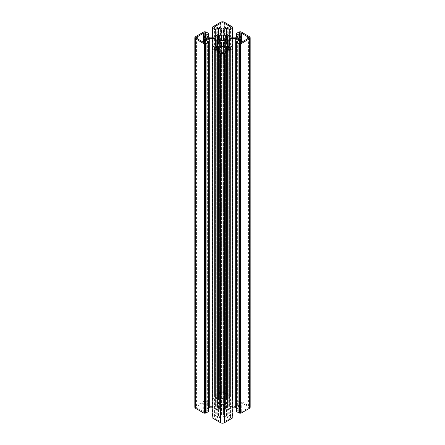 <?xml version="1.0" encoding="UTF-8"?>
<svg xmlns="http://www.w3.org/2000/svg" width="445" height="445" viewBox="0 0 445 445"><rect width="100%" height="100%" fill="white"/><g stroke="black" fill="none" stroke-linecap="round" stroke-linejoin="round"><path stroke-width="0.33" stroke-dasharray="2.23 1.67" d="M230.182 418.317A1.357 0.784 0 0 0 230.577 417.76A1.357 0.784 0 0 0 230.182 417.21A1.357 0.784 0 0 0 228.257 417.21L227.267 417.783A0.907 0.523 180 0 1 225.988 417.783L223.14 416.136A0.907 0.523 0 0 0 221.86 416.136L219.012 417.783A0.907 0.523 180 0 1 217.733 417.783L216.743 417.21A1.357 0.784 0 0 0 215.263 417.037A1.357 0.784 0 0 0 214.423 417.76A1.357 0.784 0 0 0 214.818 418.317L220.898 421.827A2.264 1.307 0 0 0 224.102 421.827L230.182 418.317L230.182 48.85M205.223 403.91A1.357 0.784 0 0 0 205.618 403.354A1.357 0.784 0 0 0 205.223 402.797A1.357 0.784 0 0 0 203.304 402.797L197.224 406.307A2.264 1.307 0 0 0 196.562 407.231A2.264 1.307 0 0 0 197.224 408.154L203.304 411.664A1.357 0.784 0 0 0 204.783 411.836A1.357 0.784 0 0 0 205.618 411.113A1.357 0.784 0 0 0 205.223 410.557L204.233 409.984A0.907 0.523 180 0 1 203.966 409.617A0.907 0.523 180 0 1 204.233 409.244L207.075 407.603A0.907 0.523 0 0 0 207.342 407.231A0.907 0.523 0 0 0 207.075 406.864L204.233 405.217A0.907 0.523 180 0 1 203.966 404.85A0.907 0.523 180 0 1 204.233 404.483L205.223 403.91L205.223 34.443M226.105 405.651A4.522 2.614 0 0 0 225.698 405.384A4.522 2.614 0 0 0 225.237 405.15L225.248 404.472A5.518 3.187 0 0 0 223.941 404.155L223.112 404.644A4.522 2.614 0 0 0 221.888 404.644L221.059 404.155A5.518 3.187 0 0 0 219.752 404.472L219.763 405.15A4.522 2.614 0 0 0 218.895 405.651L217.711 405.645A5.518 3.187 0 0 0 217.171 406.402L218.017 406.88A4.522 2.614 0 0 0 217.978 407.231A4.522 2.614 0 0 0 218.017 407.587L217.171 408.065A5.518 3.187 0 0 0 217.711 408.822L218.895 408.81A4.522 2.614 0 0 0 219.763 409.311L219.752 409.995A5.518 3.187 0 0 0 221.059 410.312L221.888 409.823A4.522 2.614 0 0 0 223.112 409.823L223.941 410.312A5.518 3.187 0 0 0 225.248 409.995L225.237 409.311A4.522 2.614 0 0 0 226.105 408.81L227.289 408.822A5.518 3.187 0 0 0 227.829 408.065L226.983 407.587A4.522 2.614 0 0 0 227.022 407.231A4.522 2.614 0 0 0 226.983 406.88L227.829 406.402A5.518 3.187 0 0 0 227.289 405.645L226.105 405.651L226.105 39.349L226.105 408.81M250.173 407.231A2.715 1.569 0 0 0 249.378 406.124L240.929 401.245L240.289 401.245L239.649 401.618L238.948 401.435L236.384 402.909L239.416 404.85L236.979 406.302A1.808 1.046 180 0 1 235.7 406.608L231.072 406.608A1.808 1.046 180 0 1 229.359 405.896A7.242 4.177 0 0 0 228.14 404.611L227.039 403.977A7.242 4.177 0 0 0 224.82 403.27A1.808 1.046 180 0 1 223.585 402.28L223.585 399.61A1.808 1.046 180 0 1 224.119 398.876L226.755 397.496L229.987 399.215L232.546 397.735L232.229 397.329L233.002 396.779L224.419 391.717A2.715 1.569 0 0 0 220.581 391.717L211.998 396.779L212.771 397.329L212.454 397.735L215.013 399.215L218.245 397.496L220.881 398.876A1.808 1.046 180 0 1 221.415 399.61L221.415 402.28A1.808 1.046 180 0 1 220.18 403.27A7.242 4.177 0 0 0 217.961 403.977L216.86 404.611A7.242 4.177 0 0 0 215.641 405.896A1.808 1.046 180 0 1 213.928 406.608L209.3 406.608A1.808 1.046 180 0 1 208.021 406.302L205.584 404.85L208.616 402.909L206.052 401.435L205.351 401.618L204.711 401.245L204.071 401.245L195.622 406.124A2.715 1.569 0 0 0 194.827 407.231M221.415 414.851L221.415 45.39L221.415 414.851A1.808 1.046 180 0 1 220.881 415.591L218.245 416.971L215.013 415.252L212.454 416.726L212.771 417.132L211.998 417.688M211.998 407.859L213.928 407.859A1.808 1.046 180 0 1 215.208 408.165A1.808 1.046 180 0 1 215.641 408.571A7.242 4.177 0 0 0 216.86 409.851L217.961 410.49A7.242 4.177 0 0 0 220.18 411.191A1.808 1.046 180 0 1 220.881 411.441A1.808 1.046 180 0 1 221.415 412.181M236.334 407.926A1.808 1.046 180 0 1 236.979 408.165L239.416 409.617L236.384 411.408L236.384 41.941M233.002 417.688L232.229 417.132L232.546 416.726L229.987 415.252L226.755 416.971L224.119 415.591A1.808 1.046 180 0 1 223.585 414.851L223.585 412.181A1.808 1.046 180 0 1 224.82 411.191A7.242 4.177 0 0 0 227.039 410.49L228.14 409.851A7.242 4.177 0 0 0 229.359 408.571A1.808 1.046 180 0 1 231.072 407.859L233.002 407.859M208.616 41.941L208.616 411.408L205.584 409.617L208.021 408.165A1.808 1.046 180 0 1 208.666 407.926M224.102 392.64A2.264 1.307 0 0 0 220.898 392.64L214.818 396.15A1.357 0.784 0 0 0 214.423 396.701A1.357 0.784 0 0 0 215.263 397.43A1.357 0.784 0 0 0 216.743 397.257L217.733 396.684A0.907 0.523 180 0 1 219.012 396.684L221.86 398.331A0.907 0.523 0 0 0 223.14 398.331L225.988 396.684A0.907 0.523 180 0 1 227.267 396.684L228.257 397.257A1.357 0.784 0 0 0 229.737 397.43A1.357 0.784 0 0 0 230.577 396.701A1.357 0.784 0 0 0 230.182 396.15L224.102 392.64L224.102 28.308M247.776 408.154A2.264 1.307 0 0 0 248.438 407.231A2.264 1.307 0 0 0 247.776 406.307L241.696 402.797A1.357 0.784 0 0 0 240.217 402.63A1.357 0.784 0 0 0 239.382 403.354A1.357 0.784 0 0 0 239.777 403.91L240.767 404.483A0.907 0.523 180 0 1 241.034 404.85A0.907 0.523 180 0 1 240.767 405.217L237.925 406.864A0.907 0.523 0 0 0 237.658 407.231A0.907 0.523 0 0 0 237.925 407.603L240.767 409.244A0.907 0.523 180 0 1 241.034 409.617A0.907 0.523 180 0 1 240.767 409.984L239.777 410.557A1.357 0.784 0 0 0 239.382 411.113A1.357 0.784 0 0 0 240.217 411.836A1.357 0.784 0 0 0 241.696 411.664L247.776 408.154L247.776 38.693L247.776 406.307M212.771 47.671L212.771 417.132M232.229 47.671L232.229 417.132M223.585 45.39L223.585 414.851M223.585 42.72L223.585 412.181M239.649 32.151L239.649 401.618M223.585 399.61L223.585 402.28M232.229 27.868L232.229 397.329M212.771 27.868L212.771 397.329M221.415 402.28L221.415 399.61M205.351 32.151L205.351 401.618M227.289 37.28L227.289 405.645M227.829 406.402L227.829 408.065M223.112 404.644L223.112 409.823M219.763 405.15L219.763 409.311M218.645 405.673L218.645 408.788M217.866 37.297L217.866 406.763M221.621 410.101L221.621 404.36M225.393 35.378L225.393 404.844M227.039 34.51L227.039 403.977M228.046 35.111L228.046 404.577M217.727 47.203L217.727 410.062M215.641 46.002L215.641 408.571M208.021 41.602L208.021 408.165M213.928 46.413L213.928 407.859M216.86 46.703L216.86 409.851M216.954 46.758L216.954 409.889M217.599 47.131L217.599 409.99M217.9 47.304L217.9 410.435M217.961 47.342L217.961 410.49M220.18 46.53L220.18 411.191M220.881 46.124L220.881 415.591M218.501 47.504L218.501 416.971M218.245 47.504L218.245 416.971M215.269 45.785L215.269 415.252M215.013 45.785L215.013 415.252M212.454 47.265L212.454 416.726M212.454 47.854L212.454 416.948M212.132 48.038L212.132 417.505M232.869 48.038L232.869 417.505M232.546 47.854L232.546 416.948M232.546 47.265L232.546 416.726M229.987 45.785L229.987 415.252M229.731 45.785L229.731 415.252M226.755 47.504L226.755 416.971M226.499 47.504L226.499 416.971M224.119 46.124L224.119 415.591M224.82 46.53L224.82 411.191M227.039 47.342L227.039 410.49M227.1 47.304L227.1 410.435M227.273 47.203L227.273 410.062M227.401 47.131L227.401 409.99M228.046 46.758L228.046 409.889M228.14 46.703L228.14 409.851M229.359 46.002L229.359 408.571M231.072 46.413L231.072 407.859M236.979 41.602L236.979 408.165M249.378 36.657L249.378 406.124M240.929 31.784L240.929 401.245M240.289 31.784L240.289 401.245M239.332 31.968L239.332 401.435M238.948 31.968L238.948 401.435M236.384 33.447L236.384 402.909M236.384 37.063L236.384 403.059M236.979 36.835L236.979 406.302M235.7 37.141L235.7 406.608M231.072 37.141L231.072 406.608M229.359 36.429L229.359 405.896M228.14 35.149L228.14 404.611M227.401 35.01L227.401 404.477M227.273 34.938L227.273 404.405M227.1 34.565L227.1 404.032M224.82 33.809L224.82 403.27M224.119 33.559L224.119 398.876M226.499 34.282L226.499 397.496M226.755 34.387L226.755 397.496M229.731 36.796L229.731 399.215M229.987 36.929L229.987 399.215M232.546 37.141L232.546 397.735M232.546 28.052L232.546 397.519M232.869 37.141L232.869 396.962M232.869 27.128L232.869 396.59M224.419 22.25L224.419 391.717M220.581 22.25L220.581 391.717M212.132 27.128L212.132 396.59M212.132 37.141L212.132 396.962M212.454 28.052L212.454 397.519M212.454 37.141L212.454 397.735M215.013 36.929L215.013 399.215M215.269 36.796L215.269 399.215M218.245 34.387L218.245 397.496M218.501 34.282L218.501 397.496M220.881 33.559L220.881 398.876M220.18 33.809L220.18 403.27M217.961 34.51L217.961 403.977M217.9 34.565L217.9 404.032M217.727 34.938L217.727 404.405M217.599 35.01L217.599 404.477M216.954 35.111L216.954 404.577M216.86 35.149L216.86 404.611M215.641 36.429L215.641 405.896M213.928 37.141L213.928 406.608M209.3 37.141L209.3 406.608M208.021 36.835L208.021 406.302M208.616 37.063L208.616 403.059M208.616 33.447L208.616 402.909M206.052 31.968L206.052 401.435M205.668 31.968L205.668 401.435M204.711 31.784L204.711 401.245M204.071 31.784L204.071 401.245M195.622 36.657L195.622 406.124M220.898 28.308L220.898 392.64M214.818 27.79L214.818 396.15M216.743 27.79L216.743 397.257M217.733 27.217L217.733 396.684M219.012 27.217L219.012 396.684M221.86 28.864L221.86 398.331M223.14 28.864L223.14 398.331M225.988 27.217L225.988 396.684M227.267 27.217L227.267 396.684M228.257 27.79L228.257 397.257M230.182 27.79L230.182 396.15M225.237 409.311L225.237 405.15M225.198 39.872L225.198 405.011M225.248 35.5L225.248 404.472M223.941 410.312L223.941 404.155M223.379 410.101L223.379 404.36M223.318 409.906L223.318 404.561M221.888 409.823L221.888 404.644M221.682 409.906L221.682 404.561M221.059 410.312L221.059 404.155M219.752 35.5L219.752 404.472M219.608 35.378L219.608 404.844M219.802 39.872L219.802 405.011M218.895 408.81L218.895 405.651M218.367 408.905L218.367 405.562M217.711 37.28L217.711 405.645M217.171 37.074L217.171 406.402M217.527 37.263L217.527 406.724M218.017 39.483L218.017 407.587L218.017 39.483M217.866 39.449L217.866 407.703M217.527 39.154L217.527 407.737M217.171 38.598L217.171 408.065M217.711 39.355L217.711 408.822M219.802 40.551L219.802 409.456M219.608 40.456L219.608 409.623M219.752 40.528L219.752 409.995M225.248 40.528L225.248 409.995M225.393 40.456L225.393 409.623M225.198 40.551L225.198 409.456M226.355 405.673L226.355 408.788M226.633 405.562L226.633 408.905M227.289 39.355L227.289 408.822M227.473 39.154L227.473 407.737M227.134 39.449L227.134 407.703M226.983 39.483L226.983 407.587L226.983 39.483M227.134 37.297L227.134 406.763M227.473 37.263L227.473 406.724M227.829 37.074L227.829 38.465M197.224 406.307L197.224 408.154M203.304 402.797L203.304 411.664M205.223 42.203L205.223 410.557M204.233 42.431L204.233 409.984M204.233 405.217L204.233 409.244M207.075 406.864L207.075 407.603M204.233 35.016L204.233 404.483M224.102 52.36L224.102 421.827M220.898 52.36L220.898 421.827M228.257 49.957L228.257 417.21M227.267 50.53L227.267 417.783M225.988 51.27L225.988 417.783M223.14 52.688L223.14 416.136M221.86 52.688L221.86 416.136M219.012 51.27L219.012 417.783M217.733 50.53L217.733 417.783M216.743 49.957L216.743 417.21M214.818 48.85L214.818 418.317M241.696 411.664L241.696 402.797M239.777 34.443L239.777 403.91M240.767 35.016L240.767 404.483M240.767 409.244L240.767 405.217M237.925 407.603L237.925 406.864M240.767 42.431L240.767 409.984M239.777 42.203L239.777 410.557M230.577 48.299L230.577 417.76M205.618 33.887L205.618 403.354M227.846 38.531L227.846 407.998M225.476 35.233L225.476 404.694M205.584 40.15L205.584 409.617M212.376 47.899L212.376 416.837M232.624 47.899L232.624 416.837M239.416 40.15L239.416 409.617M236.334 37.074L236.334 402.986M239.416 35.383L239.416 404.85M232.624 37.141L232.624 397.624M233.002 37.141L233.002 396.779M211.998 37.141L211.998 396.779M212.376 37.141L212.376 397.624M205.584 35.383L205.584 404.85M208.666 37.074L208.666 402.986M214.423 27.24L214.423 396.701M230.577 27.24L230.577 396.701M225.164 39.933L225.164 405.067M219.524 35.233L219.524 404.694M219.836 39.933L219.836 405.067M217.154 37.002L217.154 406.469M217.978 37.769L217.978 407.231M217.154 38.531L217.154 407.998M219.836 40.556L219.836 409.394M219.524 40.306L219.524 409.767M225.476 40.306L225.476 409.767M225.164 40.556L225.164 409.394M227.022 37.769L227.022 407.231M227.846 37.002L227.846 406.469M196.562 37.769L196.562 407.231M205.618 41.646L205.618 411.113M203.966 42.414L203.966 409.617M207.342 37.769L207.342 407.231M203.966 40.15L203.966 404.85M214.423 48.299L214.423 417.76M248.438 37.769L248.438 407.231M239.382 33.887L239.382 403.354M241.034 40.15L241.034 404.85M237.658 37.769L237.658 407.231M241.034 42.414L241.034 409.617M239.382 41.646L239.382 411.113"/><path stroke-width="0.67" d="M230.182 48.85A1.357 0.784 0 0 0 230.577 48.299A1.357 0.784 0 0 0 230.182 47.743A1.357 0.784 0 0 0 228.257 47.743L227.267 48.316A0.907 0.523 180 0 1 225.988 48.316L223.14 46.669A0.907 0.523 0 0 0 221.86 46.669L219.012 48.316A0.907 0.523 180 0 1 217.733 48.316L216.743 47.743A1.357 0.784 0 0 0 215.263 47.571A1.357 0.784 0 0 0 214.423 48.299A1.357 0.784 0 0 0 214.818 48.85L220.898 52.36A2.264 1.307 0 0 0 224.102 52.36L230.182 48.85M205.223 34.443A1.357 0.784 0 0 0 205.618 33.887A1.357 0.784 0 0 0 205.223 33.336A1.357 0.784 0 0 0 203.304 33.336L197.224 36.846A2.264 1.307 0 0 0 196.562 37.769A2.264 1.307 0 0 0 197.224 38.693L203.304 42.203A1.357 0.784 0 0 0 204.783 42.37A1.357 0.784 0 0 0 205.618 41.646A1.357 0.784 0 0 0 205.223 41.09L204.233 40.517A0.907 0.523 180 0 1 203.966 40.15A0.907 0.523 180 0 1 204.233 39.783L207.075 38.137A0.907 0.523 0 0 0 207.342 37.769A0.907 0.523 0 0 0 207.075 37.397L204.233 35.756A0.907 0.523 180 0 1 203.966 35.383A0.907 0.523 180 0 1 204.233 35.016L205.223 34.443M226.105 36.19A4.522 2.614 0 0 0 225.698 35.923A4.522 2.614 0 0 0 225.237 35.689L225.248 35.005A5.518 3.187 0 0 0 223.941 34.688L223.112 35.177A4.522 2.614 0 0 0 221.888 35.177L221.059 34.688A5.518 3.187 0 0 0 219.752 35.005L219.763 35.689A4.522 2.614 0 0 0 218.895 36.19L217.711 36.179A5.518 3.187 0 0 0 217.171 36.935L218.017 37.397A4.522 2.614 0 0 0 217.978 37.769A4.522 2.614 0 0 0 218.017 38.12L217.171 38.598A5.518 3.187 0 0 0 217.711 39.355L218.895 39.349A4.522 2.614 0 0 0 219.763 39.85L219.752 40.528A5.518 3.187 0 0 0 221.059 40.845L221.888 40.356A4.522 2.614 0 0 0 223.112 40.356L223.941 40.845A5.518 3.187 0 0 0 225.248 40.528L225.237 39.85A4.522 2.614 0 0 0 226.105 39.349L227.289 39.355A5.518 3.187 0 0 0 227.829 38.598L226.983 38.137A4.522 2.614 0 0 0 227.022 37.769A4.522 2.614 0 0 0 226.983 37.413L227.829 36.935A5.518 3.187 0 0 0 227.289 36.179L226.105 36.19L226.105 39.349M227.05 34.515L227.039 34.51A7.242 4.177 0 0 0 224.82 33.809A1.808 1.046 180 0 1 223.585 32.819L223.585 30.149A1.808 1.046 180 0 1 224.119 29.409L226.755 28.029L229.987 29.748L232.546 28.274L232.229 27.868L233.002 27.312L224.419 22.25A2.715 1.569 0 0 0 220.581 22.25L211.998 27.312L212.771 27.868L212.454 28.274L215.013 29.748L218.245 28.029L220.881 29.409A1.808 1.046 180 0 1 221.415 30.149L221.415 32.819A1.808 1.046 180 0 1 220.18 33.809A7.242 4.177 0 0 0 217.961 34.51L216.86 35.149A7.242 4.177 0 0 0 215.641 36.429A1.808 1.046 180 0 1 213.928 37.141L209.3 37.141A1.808 1.046 180 0 1 208.021 36.835L205.584 35.383L208.666 33.52L206.052 31.968L204.711 31.784L204.071 31.784L195.622 36.657A2.715 1.569 0 0 0 194.827 37.769A2.715 1.569 0 0 0 195.622 38.876L204.071 43.755L204.711 43.755L205.351 43.382L206.052 43.566L208.616 42.091L205.584 40.15L208.021 38.698A1.808 1.046 180 0 1 209.3 38.392L213.928 38.392A1.808 1.046 180 0 1 215.208 38.698A1.808 1.046 180 0 1 215.641 39.104A7.242 4.177 0 0 0 216.86 40.389L217.961 41.023A7.242 4.177 0 0 0 220.18 41.73A1.808 1.046 180 0 1 220.881 41.98A1.808 1.046 180 0 1 221.415 42.72L221.415 45.39A1.808 1.046 180 0 1 220.881 46.124L218.245 47.504L215.013 45.785L212.454 47.265L212.771 47.671L211.998 48.221L220.581 53.283A2.715 1.569 0 0 0 224.419 53.283L233.002 48.221L232.229 47.671L232.546 47.265L229.987 45.785L226.755 47.504L224.119 46.124A1.808 1.046 180 0 1 223.585 45.39L223.585 42.72A1.808 1.046 180 0 1 224.82 41.73A7.242 4.177 0 0 0 227.039 41.023L228.14 40.389A7.242 4.177 0 0 0 229.359 39.104A1.808 1.046 180 0 1 231.072 38.392L235.7 38.392A1.808 1.046 180 0 1 236.979 38.698L239.416 40.15L236.384 42.091L238.948 43.566L239.649 43.382L240.289 43.755L240.929 43.755L249.378 38.876A2.715 1.569 0 0 0 250.173 37.769A2.715 1.569 0 0 0 249.378 36.657L240.929 31.784L240.289 31.784L238.948 31.968L236.334 33.52L239.416 35.383L236.979 36.835A1.808 1.046 180 0 1 235.7 37.141L231.072 37.141A1.808 1.046 180 0 1 229.359 36.429A7.242 4.177 0 0 0 228.14 35.149L227.05 34.515M221.415 42.72L221.415 45.39M220.898 23.173L214.818 26.683A1.357 0.784 0 0 0 214.423 27.24A1.357 0.784 0 0 0 215.263 27.963A1.357 0.784 0 0 0 216.743 27.79L217.733 27.217A0.907 0.523 180 0 1 219.012 27.217L221.86 28.864A0.907 0.523 0 0 0 223.14 28.864L225.988 27.217A0.907 0.523 180 0 1 227.267 27.217L228.257 27.79A1.357 0.784 0 0 0 229.737 27.963A1.357 0.784 0 0 0 230.577 27.24A1.357 0.784 0 0 0 230.182 26.683L224.102 23.173A2.264 1.307 0 0 0 220.898 23.173L220.898 28.308M247.776 36.846L241.696 33.336A1.357 0.784 0 0 0 240.217 33.164A1.357 0.784 0 0 0 239.382 33.887A1.357 0.784 0 0 0 239.777 34.443L240.767 35.016A0.907 0.523 180 0 1 241.034 35.383A0.907 0.523 180 0 1 240.767 35.756L237.925 37.397A0.907 0.523 0 0 0 237.658 37.769A0.907 0.523 0 0 0 237.925 38.137L240.767 39.783A0.907 0.523 180 0 1 241.034 40.15A0.907 0.523 180 0 1 240.767 40.517L239.777 41.09A1.357 0.784 0 0 0 239.382 41.646A1.357 0.784 0 0 0 240.217 42.37A1.357 0.784 0 0 0 241.696 42.203L247.776 38.693A2.264 1.307 0 0 0 248.438 37.769A2.264 1.307 0 0 0 247.776 36.846L247.776 38.693M194.827 37.769L194.827 407.231A2.715 1.569 0 0 0 195.622 408.343L204.071 413.216L206.052 413.032L208.616 411.408M236.384 411.408L238.948 413.032L240.929 413.216L249.378 408.343A2.715 1.569 0 0 0 250.173 407.231L250.173 37.769M233.002 407.859L235.7 407.859A1.808 1.046 180 0 1 236.334 407.926M211.998 48.221L211.998 417.688L220.581 422.75A2.715 1.569 0 0 0 224.419 422.75L233.002 417.688L233.002 48.221M208.666 407.926A1.808 1.046 180 0 1 209.3 407.859L211.998 407.859M205.351 43.382L205.351 412.849M239.649 43.382L239.649 412.849M223.585 30.149L223.585 32.819M221.415 30.149L221.415 32.819M227.289 36.179L227.289 37.28M221.621 34.899L221.621 40.64M217.727 40.595L217.727 47.203M215.641 39.104L215.641 46.002M204.711 43.755L204.711 413.216M204.071 43.755L204.071 413.216M205.668 43.566L205.668 413.032M206.052 43.566L206.052 413.032M208.616 42.091L208.616 411.553M208.021 38.698L208.021 41.602M209.3 38.392L209.3 407.859M213.928 38.392L213.928 46.413M216.86 40.389L216.86 46.703M216.954 40.423L216.954 46.758M217.599 40.523L217.599 47.131M217.9 40.968L217.9 47.304M217.961 41.023L217.961 47.342M220.18 41.73L220.18 46.53M212.454 47.482L212.454 47.854M212.132 48.41L212.132 417.872M220.581 53.283L220.581 422.75M224.419 53.283L224.419 422.75M232.869 48.41L232.869 417.872M232.546 47.482L232.546 47.854M224.82 41.73L224.82 46.53M227.039 41.023L227.039 47.342M227.1 40.968L227.1 47.304M227.273 40.595L227.273 47.203M227.401 40.523L227.401 47.131M228.046 40.423L228.046 46.758M228.14 40.389L228.14 46.703M229.359 39.104L229.359 46.002M231.072 38.392L231.072 46.413M235.7 38.392L235.7 407.859M236.979 38.698L236.979 41.602M236.384 42.091L236.384 411.553M238.948 43.566L238.948 413.032M239.332 43.566L239.332 413.032M240.289 43.755L240.289 413.216M240.929 43.755L240.929 413.216M249.378 38.876L249.378 408.343M236.384 33.592L236.384 37.063M224.119 29.409L224.119 33.559M226.499 28.029L226.499 34.282M226.755 28.029L226.755 34.387M229.731 29.748L229.731 36.796M229.987 29.748L229.987 36.929M232.546 28.274L232.546 37.141M232.869 27.495L232.869 37.141M212.132 27.495L212.132 37.141M212.454 28.274L212.454 37.141M215.013 29.748L215.013 36.929M215.269 29.748L215.269 36.796M218.245 28.029L218.245 34.387M218.501 28.029L218.501 34.282M220.881 29.409L220.881 33.559M208.616 33.592L208.616 37.063M195.622 38.876L195.622 408.343M224.102 23.173L224.102 28.308M214.818 26.683L214.818 27.79M230.182 26.683L230.182 27.79M225.237 35.689L225.237 39.85M225.198 35.661L225.198 39.872M225.248 35.005L225.248 35.5M223.941 34.688L223.941 40.845M223.379 34.899L223.379 40.64M223.318 35.094L223.318 40.439M223.112 35.177L223.112 40.356M221.888 35.177L221.888 40.356M221.682 35.094L221.682 40.439M221.059 34.688L221.059 40.845M219.752 35.005L219.752 35.5M219.802 35.661L219.802 39.872M219.763 35.689L219.763 39.85M218.895 36.19L218.895 39.349M218.645 36.212L218.645 39.327M218.367 36.095L218.367 39.438M217.711 36.179L217.711 37.28M217.866 38.237L217.866 39.449M217.527 38.276L217.527 39.154M219.802 39.989L219.802 40.551M219.608 40.156L219.608 40.456M225.393 40.156L225.393 40.456M225.198 39.989L225.198 40.551M227.473 38.276L227.473 39.154M227.134 38.237L227.134 39.449M226.633 36.095L226.633 39.438M226.355 36.212L226.355 39.327M197.224 36.846L197.224 38.693M205.223 41.09L205.223 42.203M204.233 40.517L204.233 42.431M207.075 37.397L207.075 38.137M204.233 35.756L204.233 39.783M203.304 33.336L203.304 42.203M228.257 47.743L228.257 49.957M227.267 48.316L227.267 50.53M225.988 48.316L225.988 51.27M223.14 46.669L223.14 52.688M221.86 46.669L221.86 52.688M219.012 48.316L219.012 51.27M217.733 48.316L217.733 50.53M216.743 47.743L216.743 49.957M241.696 33.336L241.696 42.203M240.767 35.756L240.767 39.783M237.925 37.397L237.925 38.137M240.767 40.517L240.767 42.431M239.777 41.09L239.777 42.203M208.666 42.014L208.666 411.48M212.376 47.376L212.376 47.899M232.624 47.376L232.624 47.899M236.334 42.014L236.334 411.48M236.334 33.52L236.334 37.074M232.624 28.163L232.624 37.141M233.002 27.312L233.002 37.141M211.998 27.312L211.998 37.141M212.376 28.163L212.376 37.141M208.666 33.52L208.666 37.074M225.164 35.606L225.164 40.556M219.836 35.606L219.836 40.556M203.966 35.383L203.966 42.414M241.034 35.383L241.034 42.414"/></g></svg>
